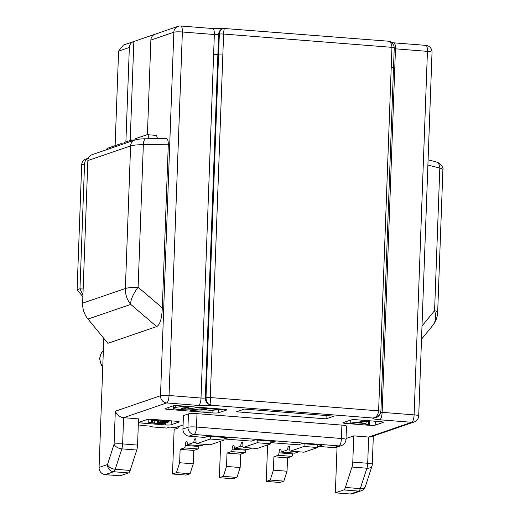 <?xml version="1.0" encoding="UTF-8"?>
<svg xmlns="http://www.w3.org/2000/svg" width="520" height="520" viewBox="0 0 520 520"><rect width="100%" height="100%" fill="white"/><g stroke="black" fill="none" stroke-linecap="round" stroke-linejoin="round"><path stroke-width="0.78" d="M223.977 438.178L224.672 438.997L251.524 441.116L255.112 439.887L275.145 441.467L271.557 442.702L298.402 444.821L301.99 443.593L322.023 445.172L318.435 446.407L317.74 445.588M374.822 417.488L375.531 417.697L373.087 418.035L374.822 417.488C376.948 416.442 378.216 414.232 378.619 410.852L210.275 397.553L211.016 405.229L373.087 418.035A10.127 1.287 2.1 0 0 379.743 419.77L411.71 422.299A6.747 6.357 71.1 0 0 414.141 421.993L370.935 436.8L368.661 437.053L353.743 435.871L346.041 438.516M130.162 470.444L115.252 469.268L121.836 448.857A6.747 2.106 -85.5 0 0 122.642 443.911L123.604 417.69L166.654 402.935L198.614 405.457A10.127 1.287 2.1 0 0 211.016 405.229L209.319 404.56C207.266 403.364 206.161 401.07 206.005 397.67L205.29 397.917A3.374 0.429 2.1 0 1 201.013 398.034L169.052 395.506A6.747 0.858 -177.9 0 0 160.505 395.74L115.303 411.229C117.195 415.149 119.964 417.3 123.604 417.69L138.522 418.866L137.56 445.088A6.747 2.106 94.5 0 1 136.754 450.034L130.162 470.444A6.747 2.106 94.5 0 1 128.57 472.927L120.133 475.813L105.222 474.637A6.747 6.357 -108.9 0 1 99.073 467.441L103.805 338.344M138.262 425.809L140.127 425.951L141.564 425.464L152.217 426.303L150.787 426.797L166.764 428.058L169.637 427.076L175.565 427.544L183.086 424.964M341.9 425.1L341.413 438.484A6.747 2.106 94.5 0 1 339.014 445.913A6.747 6.357 71.1 0 0 341.445 445.607A6.747 6.747 0 0 0 346.001 439.472L346.496 426.088A6.747 0.858 2.1 0 0 341.9 425.1L196.995 413.654A6.747 0.858 2.1 0 0 188.455 413.887L183.43 415.61L182.942 428.987A6.747 6.357 -108.9 0 0 189.085 436.183L204.646 437.411L208.228 436.183L228.261 437.769L224.672 438.997M236.542 411.788L244.433 409.078L333.931 416.15L326.04 418.853L236.542 411.788M223.613 409.253A4.498 0.572 2.1 0 1 226.675 409.91A4.498 0.572 2.1 0 1 226.441 410.079L218.543 412.782A4.498 0.572 2.1 0 1 212.849 412.938L168.097 409.403A4.498 0.572 2.1 0 1 165.035 408.746A4.498 0.572 2.1 0 1 165.276 408.577L173.167 405.866A4.498 0.572 2.1 0 1 178.861 405.717L223.613 409.253M346.034 423.462A4.498 0.572 2.1 0 1 342.973 422.806A4.498 0.572 2.1 0 1 343.207 422.637L351.098 419.926A4.498 0.572 2.1 0 1 356.798 419.776L380.237 421.629A4.498 0.572 2.1 0 1 383.299 422.286A4.498 0.572 2.1 0 1 383.065 422.454L375.174 425.159A4.498 0.572 2.1 0 1 369.473 425.315L346.034 423.462L346.099 421.642M179.01 422.065L171.113 424.769A4.498 0.572 2.1 0 1 165.419 424.925L141.98 423.072A4.498 0.572 2.1 0 1 138.918 422.416A4.498 0.572 2.1 0 1 139.152 422.247L147.043 419.543A4.498 0.572 2.1 0 1 152.737 419.387L176.183 421.239A4.498 0.572 2.1 0 1 179.244 421.896A4.498 0.572 2.1 0 1 179.01 422.065L179.023 421.707M326.163 415.538L326.04 418.853M266.26 481.41L270.205 480.058L273.403 470.151L287.04 471.231L283.849 481.137L279.903 482.488L266.26 481.41L267.599 444.912M292.708 452.991A3.374 1.053 -85.5 0 0 292.637 453.895A2.249 0.702 94.5 0 1 291.837 456.372L278.2 455.293L273.897 456.768L273.403 470.151M278.2 455.293A2.249 0.702 -85.5 0 0 279 452.822A3.374 1.053 -85.5 0 1 280.345 449.085A3.374 1.053 -85.5 0 1 281.151 452.082L287.612 449.872A3.374 1.053 -85.5 0 1 288.951 446.134A3.374 1.053 -85.5 0 1 289.764 449.131A2.249 0.702 -85.5 0 0 290.303 451.126A2.249 0.702 -85.5 0 0 290.401 451.113L304.038 452.192L317.668 447.519L304.031 446.446L290.401 451.113M304.128 443.762L304.031 446.446M317.766 444.841L317.668 447.519M298.766 451.796L294.788 453.161L281.151 452.082M287.04 471.231L287.534 457.847L291.837 456.372M224.003 437.431L223.906 440.115L210.269 439.036L196.638 443.709L210.275 444.782L223.906 440.115M205.004 444.385L201.032 445.75L187.389 444.672A3.374 1.053 -85.5 0 0 186.583 441.675A3.374 1.053 -85.5 0 0 185.237 445.413A2.249 0.702 -85.5 0 1 184.438 447.889L180.135 449.365L179.641 462.741L193.284 463.821L193.772 450.437L198.075 448.962L184.438 447.889M198.946 445.588A3.374 1.053 -85.5 0 0 198.874 446.491A2.249 0.702 94.5 0 1 198.075 448.962M193.284 463.821L190.086 473.726L186.141 475.079L172.504 474L174.135 429.397L178.802 427.798L178.847 426.419M172.504 474L176.449 472.647L179.641 462.741M196.638 443.709A2.249 0.702 -85.5 0 1 196.541 443.723A2.249 0.702 -85.5 0 1 196.001 441.721A3.374 1.053 -85.5 0 0 195.189 438.724A3.374 1.053 -85.5 0 0 193.85 442.462L187.389 444.672M210.366 436.351L210.269 439.036M150.787 426.797L150.806 426.192M219.381 477.704L223.327 476.353L226.525 466.447L240.162 467.526L236.964 477.432L233.019 478.784L219.381 477.704L220.721 441.207M245.83 449.293A3.374 1.053 -85.5 0 0 245.758 450.19A2.249 0.702 94.5 0 1 244.959 452.666L231.322 451.594L227.013 453.07L226.525 466.447M231.322 451.594A2.249 0.702 -85.5 0 0 232.122 449.118A3.374 1.053 -85.5 0 1 233.461 445.38A3.374 1.053 -85.5 0 1 234.273 448.376L240.728 446.166A3.374 1.053 -85.5 0 1 242.073 442.429A3.374 1.053 -85.5 0 1 242.879 445.425A2.249 0.702 -85.5 0 0 243.425 447.421A2.249 0.702 -85.5 0 0 243.516 447.408L257.153 448.487L270.79 443.813L257.147 442.741L243.516 447.408M257.25 440.057L257.147 442.741M270.887 441.135L270.79 443.813M251.888 448.091L247.91 449.456L234.273 448.376M240.162 467.526L240.656 454.142L244.959 452.666M223.327 476.353L236.964 477.432M240.656 454.142L227.013 453.07M242.911 446.335L240.728 446.166M341.445 445.607L336.427 447.33A6.747 6.357 -108.9 0 1 333.99 447.635L318.435 446.407M271.557 442.702L270.855 441.883M270.205 480.058L283.849 481.137M287.534 457.847L273.897 456.768M289.796 450.041L287.612 449.872M337.038 447.115L335.361 492.824L350.279 494A6.747 6.357 -108.9 0 0 352.709 493.695L361.147 490.802A6.747 6.747 0 0 0 365.385 486.493A6.747 3.887 -162.1 0 1 360.308 488.631L345.391 487.448L351.981 467.038A6.747 2.106 -85.5 0 0 352.781 462.091L353.743 435.871M335.361 492.824L343.798 489.931A6.747 2.106 -85.5 0 0 345.391 487.448M380.744 411.476C380.224 414.824 378.482 416.897 375.531 417.697L375.863 417.586C376.675 417.833 378.183 416.507 380.393 413.601L380.919 411.346A3.374 0.429 -177.9 0 0 378.619 410.852L391.216 67.412A3.374 0.429 -177.9 0 1 393.51 67.906L394.245 47.834L393.861 45.493C391.788 42.51 390.163 41.132 388.973 41.36L388.615 41.36C390.676 42.016 391.788 44.011 391.95 47.34A3.374 0.429 2.1 0 1 394.245 47.834M223.035 28.457L212.719 28.529A6.747 2.106 94.5 0 1 214.344 34.515A3.374 0.429 -177.9 0 0 218.614 34.398L205.29 397.917A6.747 6.357 -108.9 0 0 209.319 404.56L210.743 404.521M130.215 140.472L133.841 41.496A6.747 6.357 71.1 0 0 133.555 41.587L123.409 45.065L118.586 51.155L115.122 145.645M133.555 41.587A6.747 6.357 71.1 0 0 129.35 47.47L125.885 141.953M157.339 138.587A6.747 2.106 -85.5 0 0 155.812 135.356L147.29 134.68A6.747 2.106 -85.5 0 0 147.004 134.719L135.674 138.6A4.498 1.404 -85.5 0 0 134.673 140.075M150.872 40.092L173.836 32.227L160.505 395.74A6.747 6.357 71.1 0 0 166.654 402.935A6.747 2.106 -85.5 0 0 169.052 395.506L182.377 31.993A6.747 2.106 -85.5 0 0 180.758 26A6.747 6.747 0 0 0 178.042 26.345L155.077 34.21A6.747 6.357 -108.9 0 0 150.872 40.092L147.407 134.687M156.683 326.579L130.734 304.401A22.503 8.528 -49.5 0 1 138.119 287.228L143.345 144.638A6.747 2.581 -90.9 0 1 145.808 138.775C141.076 138.808 137.417 139.23 134.81 140.03L92.066 154.68A6.747 6.357 -108.9 0 0 87.861 160.563L82.635 303.154A22.503 21.184 -108.9 0 0 87.991 319.053L107.874 343.31L156.683 326.579C159.998 324.851 161.876 318.624 162.312 307.905L168.311 144.222C168.214 139.925 167.343 138.021 165.704 138.508M166.023 138.444L145.808 138.775M121.583 144.566A4.498 1.404 -85.5 0 0 120.855 143.722A4.498 1.404 -85.5 0 0 120.659 143.748L107.542 148.239A6.747 2.106 -85.5 0 0 106.294 149.805M133.841 41.496L154.798 34.32M82.868 296.745L77.103 289.77L81.679 164.879A6.747 6.357 -108.9 0 1 85.885 159.003L88.4 158.138A6.747 6.357 71.1 0 0 84.552 163.898L79.969 288.788L82.927 295.132M131.762 141.076A4.498 1.404 94.5 0 1 131.755 139.945L124.579 142.402A4.498 1.404 94.5 0 1 124.495 143.566M148.889 138.723A6.747 2.106 -85.5 0 0 147.29 134.68M162.312 307.905L138.119 287.228A22.503 2.867 -177.9 0 0 125.379 288.502A22.503 21.184 71.1 0 0 130.734 304.401L87.991 319.053M134.446 140.153L131.755 139.945M77.103 289.77L79.969 288.788L83.148 289.036M224.835 28.334L224.536 28.392C224.094 28.854 223.789 30.739 223.607 34.041L391.95 47.34L391.216 67.412M389.324 41.568L388.615 41.36L389.324 41.568M222.82 28.522L222.865 28.503A6.747 6.357 -108.9 0 0 222.82 28.522A6.747 6.357 -108.9 0 0 218.614 34.398L219.336 34.157C219.739 30.849 220.994 28.938 223.106 28.431L224.536 28.392M432.594 325.656A22.503 22.503 0 0 0 437.671 312.228A22.503 2.867 -177.9 0 0 434.584 310.655A22.503 16.855 39.3 0 1 432.594 325.656L421.512 339.19M176.449 472.647L190.086 473.726M193.772 450.437L180.135 449.365M196.034 442.631L193.85 442.462M222.709 409.182L222.69 409.793L196.593 407.732L196.619 407.115M195.254 409.435L190.255 410.397L194.578 410.741A13.747 1.748 -177.9 0 0 209.924 410.69L215.436 409.955A10.764 1.371 2.1 0 1 222.69 409.793M190.255 410.397L190.281 409.851M195.24 409.734L197.483 409.916A5.896 0.747 2.1 0 0 204.061 409.89L204.081 409.376M181.74 405.945L181.721 406.556L175.227 407.42A11.368 1.45 -177.9 0 0 173.81 407.726A11.368 1.45 -177.9 0 0 173.212 408.161A11.368 1.45 -177.9 0 0 173.225 408.232L173.27 408.285A9.321 1.19 -177.9 0 0 174.311 408.733A10.933 1.391 -177.9 0 0 179.641 409.539A9.321 1.19 -177.9 0 0 182.956 409.747L183.411 409.767A17.037 2.171 -177.9 0 0 187.473 409.871A12.175 1.554 -177.9 0 0 191.061 409.832A8.587 1.092 -177.9 0 0 192.816 409.721L199.089 408.987L206.486 409.572L204.061 409.89M175.227 407.42L175.292 405.626M181.721 406.556L189.156 407.141L189.183 406.529M196.593 407.732L188.662 408.785A5.499 0.702 2.1 0 1 185.77 408.902A4.466 0.572 2.1 0 1 184.197 408.85A3.77 0.481 2.1 0 1 181.116 408.382A3.393 0.436 2.1 0 1 181.116 408.363A3.393 0.436 2.1 0 1 181.272 408.246A4.179 0.533 -177.9 0 0 181.272 408.246A4.179 0.533 2.1 0 1 181.981 408.096L189.156 407.141M184.197 408.85L184.236 407.797M188.662 408.785L188.714 407.199M368.615 420.771L369.635 420.856A4.498 0.572 -177.9 0 0 371.722 420.953M368.622 420.706L368.478 424.502L365.82 424.288L365.846 423.521M365.027 420.426L365.001 421.2L350.721 423.098L353.385 423.306L356.993 422.819L365.872 423.521L365.82 424.288M350.721 423.098L350.838 420.017M365.001 421.2L368.55 421.479L368.582 420.706M368.478 424.502L368.55 421.479M366.165 421.551L366.041 423.28L358.046 422.65L366.165 421.551M366.041 423.28L366.106 421.558M148.74 422.195L148.844 419.309L148.74 422.195L151.053 422.376L151.164 419.296M154.791 420.999L154.713 423.066L151.197 422.519L151.314 419.302M151.801 422.701L151.924 419.328M152.568 422.832L152.691 419.38M154.713 423.066L157.488 423.287L157.573 420.959M163.078 422.747L163.053 423.325L159.952 423.41L159.991 422.351M159.952 423.41L157.488 423.287M161.037 423.429L161.07 422.468M162.279 423.397L162.305 422.591M163.053 423.325L163.69 423.104L163.404 422.819L157.879 422.175L157.924 420.959M157.879 422.175L158.509 421.96L158.548 420.959M158.509 421.96L160.355 422.103L160.394 421.057M166.257 421.766L163.449 422.214L163.482 421.298M163.449 422.214L160.355 422.103M164.684 422.182L164.716 421.434M166.244 422.038L162.897 421.232L153.173 420.869L153.225 419.425M162.331 420.141L162.305 420.856L154.271 420.687L154.316 419.51M154.271 420.687L153.173 420.869M156.754 420.615L156.787 419.705M158.919 420.654L158.945 419.874M162.305 420.856L163.228 420.927L163.254 420.219M148.727 422.39L157.151 423.592L164.424 423.631L166.173 423.033L163.735 422.507L167.459 422.396L169.046 421.856L166.303 421.239L166.335 420.459M166.303 421.239L163.228 420.927M167.83 421.493L167.869 420.582M169.046 421.856L169.091 420.674M166.173 423.033L166.192 422.481M346.001 439.472A6.747 0.858 -177.9 0 0 341.413 438.484L196.508 427.037A6.747 0.858 -177.9 0 0 187.961 427.265L182.942 428.987M394.219 48.685A3.374 0.429 -177.9 0 0 395.473 48.828L427.44 51.357A6.747 0.858 2.1 0 1 432.029 52.338A6.747 6.747 0 0 0 425.815 45.364A6.747 2.106 94.5 0 1 427.44 51.357L414.109 414.869A6.747 2.106 94.5 0 1 411.71 422.299L368.661 437.053L367.699 463.275A6.747 2.106 94.5 0 1 366.893 468.221L360.308 488.631A6.747 2.106 94.5 0 1 358.716 491.107A6.747 6.357 71.1 0 0 361.147 490.802M245.758 450.19L232.122 449.118M188.455 413.887L187.961 427.265A6.747 6.357 71.1 0 0 194.109 434.46A6.747 2.106 -85.5 0 0 196.508 427.037L196.995 413.654M189.085 436.183L194.109 434.46L336.882 445.744L339.014 445.913L333.99 447.635M292.637 453.895L279 452.822M351.981 467.038L366.893 468.221A6.747 3.887 17.9 0 0 371.969 466.082A6.747 6.747 0 0 0 372.294 464.256A6.747 0.858 -177.9 0 0 367.699 463.275L352.781 462.091M432.029 52.338L418.704 415.857A6.747 0.858 -177.9 0 0 414.109 414.869L382.142 412.341A3.374 0.429 2.1 0 1 380.829 412.191M379.743 419.77A6.747 2.106 -85.5 0 0 382.142 412.341L395.473 48.828A6.747 2.106 -85.5 0 0 393.854 42.835L391.657 42.62M375.869 417.586L375.817 417.606A6.747 6.357 -108.9 0 1 375.817 417.606A6.747 6.357 -108.9 0 1 375.531 417.697M210.275 397.553L223.607 34.041A3.374 0.429 2.1 0 0 219.336 34.157L206.005 397.67A3.374 0.429 -177.9 0 1 210.275 397.553M222.872 54.113A3.374 0.429 -177.9 0 0 218.595 54.223M217.88 54.47A3.374 0.429 2.1 0 1 213.609 54.587L201.013 398.034A6.747 2.106 94.5 0 1 198.614 405.457M137.56 445.088L122.642 443.911A6.747 0.858 -177.9 0 0 114.095 444.138A6.747 3.887 17.9 0 0 121.836 448.857L136.754 450.034M115.303 411.229L114.095 444.138L107.51 464.549L99.073 467.441M118.586 51.155L129.35 47.47M178.042 26.345A6.747 6.357 71.1 0 0 173.836 32.227A6.747 0.858 2.1 0 1 182.377 31.993L214.344 34.515L213.609 54.587M81.679 164.879L84.552 163.898M87.861 160.563L130.605 145.912A22.503 2.867 2.1 0 1 143.345 144.638L168.311 144.222M134.81 140.03A6.747 6.357 71.1 0 0 130.605 145.912L125.379 288.502L82.635 303.154M105.222 474.637L113.653 471.744A6.747 2.106 -85.5 0 0 115.252 469.268A6.747 3.887 -162.1 0 1 107.51 464.549A6.747 6.357 71.1 0 0 113.653 471.744L128.57 472.927M102.772 366.574A11.252 10.588 -108.9 0 1 99.898 358.397A11.252 10.588 -108.9 0 1 103.35 350.721M394.738 68.9A3.374 0.429 2.1 0 1 393.478 68.757M427.895 165.042L439.81 168.058A22.503 2.867 2.1 0 1 442.897 169.637L437.671 312.228M428.09 159.822L435.65 161.74A6.747 5.759 104.2 0 1 439.81 168.058L434.584 310.655L421.993 326.027M343.798 489.931L358.716 491.107L350.279 494M198.874 446.491L185.237 445.413M226.453 409.721L226.441 410.079M218.543 412.782L218.654 409.773M212.947 410.287L212.849 412.938M168.097 409.403L168.168 407.582M197.509 409.168L197.483 409.916M185.77 408.902L185.822 407.589M383.078 422.097L383.065 422.454M375.174 425.159L375.317 421.239M369.635 420.856L369.473 425.315M171.113 424.769L171.256 420.849M165.47 423.469L165.419 424.925M141.98 423.072L142.044 421.252M243.425 447.421L257.062 448.5M290.303 451.126L303.94 452.205M372.294 464.256L373.328 435.981M414.141 421.993A6.747 6.747 0 0 0 418.704 415.857M380.919 411.346L393.51 67.906M123.448 143.923L120.855 143.722M103.356 350.643L101.224 353.132L99.548 358.657L101.53 365.547L102.752 367.049M387.589 41.132L223.203 28.405M425.815 45.364L393.854 42.835M212.719 28.529L180.758 26M435.65 161.74L439.4 163.234C442.423 166.296 443.586 168.428 442.897 169.637M365.385 486.493L371.969 466.082M196.541 443.723L210.178 444.795M173.303 405.828L173.212 408.161"/></g></svg>
